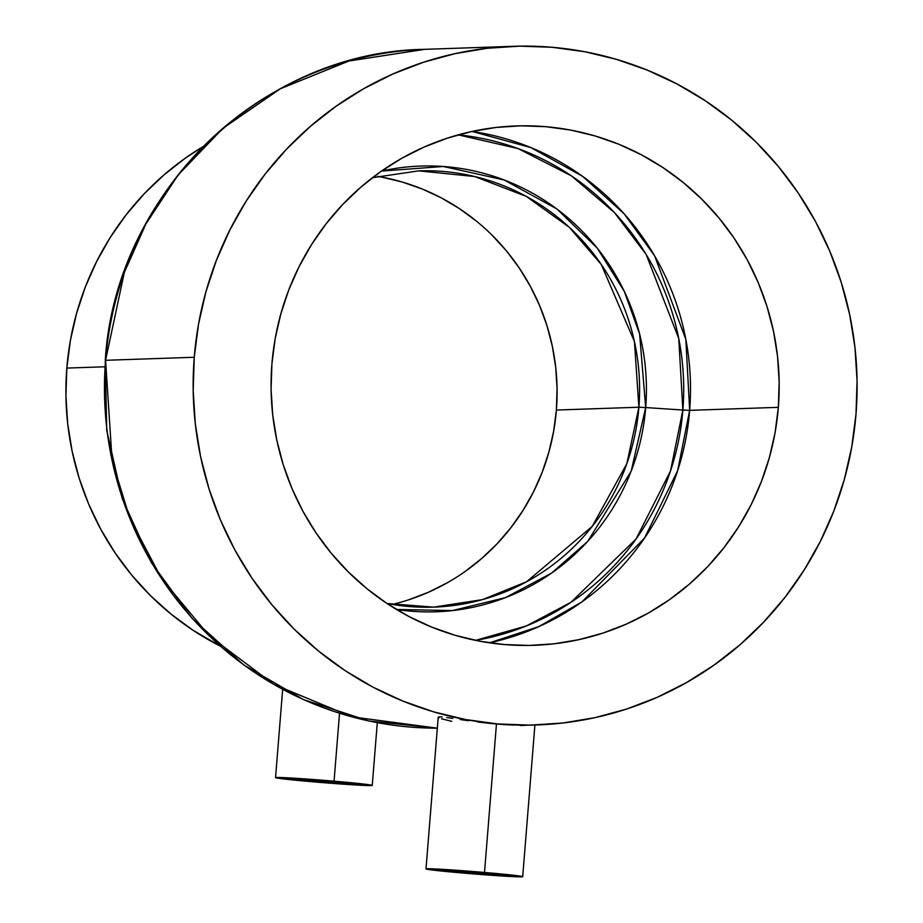 <?xml version="1.0" encoding="UTF-8"?>
<svg xmlns="http://www.w3.org/2000/svg" width="923" height="923" viewBox="0 0 923 923"><rect width="100%" height="100%" fill="white"/><g stroke="black" fill="none" stroke-linecap="round" stroke-linejoin="round"><path stroke-width="1.38" d="M467.096 873.043A34.647 0.842 4.6 0 1 439.821 870.02A34.647 0.842 4.6 0 1 481.61 872.547L439.821 870.008L498.385 875.339L508.319 875.373L481.61 872.547A34.647 0.842 4.6 0 1 508.885 875.581A34.647 0.842 4.6 0 1 467.096 873.043L467.223 871.393L467.096 873.043M496.459 724.001L484.506 872.454A48.504 1.188 4.6 0 1 522.695 876.688A48.504 1.188 4.6 0 1 464.188 873.146A48.504 1.188 4.6 0 1 425.999 868.912A48.504 1.188 4.6 0 1 484.506 872.454L496.459 724.001L505.539 724.67L487.044 723.09L496.459 724.001M513.869 725.074L505.539 724.67L513.869 725.074M527.056 725.236L521.137 725.247L527.056 725.236M316.647 781.781A34.647 0.842 4.6 0 1 289.372 778.747A34.647 0.842 4.6 0 1 331.161 781.285L289.372 778.735L342.641 783.754L357.87 784.112L331.161 781.285A34.647 0.842 4.6 0 1 358.436 784.308A34.647 0.842 4.6 0 1 316.647 781.781L316.774 780.12L316.647 781.781M339.526 713.26L334.068 781.181A48.504 1.188 4.6 0 1 372.246 785.415A48.504 1.188 4.6 0 1 313.739 781.873A48.504 1.188 4.6 0 1 275.55 777.639A48.504 1.188 4.6 0 1 334.068 781.181L339.526 713.26M475.507 640.377L526.306 625.967L570.91 602.35L636.062 538.986L670.525 470.926L682.87 410.031L689.666 410.354L677.655 470.661L644.508 538.097L581.963 601.877L538.917 626.567L489.502 642.835A259.836 254.067 88 0 0 689.666 410.354L778.343 407.331A259.836 254.067 -92 0 1 533.979 645.315A259.836 254.067 -92 0 1 271.916 363.927A259.836 254.067 -92 0 1 516.28 125.943A259.836 254.067 -92 0 1 778.343 407.331L689.666 410.354A259.836 254.067 88 0 0 472.068 131.447L530.956 147.611L582.655 176.385L624.202 213.882L654.615 255.821L685.835 339.364L689.666 410.354L682.87 410.031A255.106 249.441 -92 0 1 475.507 640.377M396.44 609.457A222.997 218.047 88 0 0 645.685 407.551L682.87 410.031L645.685 407.551L639.604 333.93L624.26 291.287L597.181 248.045L556.811 208.921L504.085 179.927L443.34 166.486L381.499 171.078A222.997 218.047 88 0 1 645.685 407.551L638.889 407.228L645.685 407.551L631.17 471.192L587.663 541.455L551.435 573.206L505.55 597.596L452.42 610.588L396.44 609.457M418.754 170.859L474.722 176.535L526.364 196.437L569.26 227.277L601.265 264.463L634.436 341.579L638.889 407.228A218.266 213.409 -92 0 1 433.625 607.138A218.266 213.409 -92 0 1 386.991 603.48L433.625 607.138L482.452 599.627L526.56 581.767L592.231 526.387L626.867 463.6L638.889 407.228L556.384 410.043L638.889 407.228A218.266 213.409 -92 0 0 418.754 170.859L372.442 177.712M392.263 604.415A218.266 213.409 88 0 0 556.384 410.043L557.065 388.641L555.704 367.262L552.3 346.125L546.889 325.427L539.517 305.363L530.252 286.13L519.199 267.924L506.45 250.906L492.144 235.25M66.825 368.081L104.807 366.789L66.825 368.081A284.088 277.777 88 0 0 220.147 646.065L193.08 630.294L170.928 614.014L150.437 595.589L131.804 575.214L115.225 553.062L100.826 529.364L88.781 504.339L79.182 478.229L72.132 451.289L67.702 423.772L65.925 395.944L66.825 368.081L70.39 340.449L76.586 313.312L85.354 286.926L96.615 261.555L110.252 237.442L126.139 214.805L144.115 193.876L164.017 174.862L185.65 157.925L203.118 146.561A284.088 277.777 88 0 0 66.825 368.081M105.58 360.293L124.282 272.608L145.811 224.104L178.162 174.943L222.87 128.389L280.315 88.781L348.929 61.01L424.88 49.323A339.526 331.98 88 0 0 105.58 360.293L194.257 357.27A339.526 331.98 -92 0 1 513.557 46.3A339.526 331.98 -92 0 1 856.002 413.989L857.075 380.68L854.952 347.429L849.656 314.547L841.234 282.357L829.765 251.148L815.355 221.243L798.164 192.919L778.331 166.44L756.075 142.084L731.581 120.071L705.103 100.619L676.894 83.901L647.219 70.102L616.379 59.337L584.651 51.711L552.346 47.304L519.787 46.15L487.275 48.273L455.131 53.638L423.657 62.199L393.163 73.886L363.939 88.562L336.272 106.11L310.416 126.347L286.626 149.076L265.143 174.089L246.164 201.133L229.862 229.954L216.409 260.286L205.921 291.806L198.514 324.25L194.257 357.27L193.184 390.567L195.307 423.819L200.603 456.7L209.025 488.902L220.493 520.111L234.892 550.016L252.094 578.34L271.916 604.807L294.183 629.163L318.677 651.177L345.156 670.64L373.365 687.347L403.028 701.157L433.879 711.921L465.607 719.548L497.912 723.955L530.471 725.109L562.984 722.986L595.127 717.621L626.602 709.049L657.095 697.373L686.32 682.685L713.987 665.148L739.842 644.912L763.621 622.183L785.115 597.169L804.095 570.126L820.397 541.293L833.85 510.973L844.326 479.441L851.733 447.009L856.002 413.989A339.526 331.98 -92 0 1 536.69 724.947A339.526 331.98 -92 0 1 194.257 357.27L105.58 360.293A339.526 331.98 88 0 0 437.329 728.166L351.917 716.836L273.866 684.416L209.475 636.074L161.629 578.698L129.958 518.668L112.121 460.692L105.58 360.293M271.916 363.927L275.169 338.649L280.846 313.832L288.864 289.695L299.156 266.493L311.628 244.433L326.165 223.735L342.606 204.594L360.812 187.196L380.588 171.713L401.77 158.283L424.13 147.045L447.47 138.104L471.561 131.551L496.159 127.443L521.045 125.828L545.966 126.705L570.679 130.074L594.966 135.912L618.572 144.15L641.277 154.718L662.864 167.501L683.124 182.396L701.872 199.241L718.913 217.886L734.085 238.146L747.249 259.825L758.268 282.715L767.036 306.586L773.486 331.23L777.547 356.393L779.162 381.845L778.343 407.331L775.078 432.599L769.413 457.427L761.394 481.552L751.103 504.766L738.619 526.825L724.094 547.524L707.653 566.664L689.446 584.063L669.66 599.546L648.488 612.976L626.117 624.202L602.788 633.143L578.698 639.697L554.1 643.804L529.214 645.431L504.293 644.554L479.579 641.173L455.293 635.347L431.687 627.098L408.981 616.541L387.395 603.746L367.123 588.862L348.386 572.006L331.345 553.373L316.174 533.113L303.009 511.434L291.991 488.544L283.211 464.661L276.773 440.017L272.712 414.854L271.085 389.414L271.916 363.927M526.283 725.27L520.134 725.513M477.606 721.971L487.044 723.09L477.606 721.971M460.185 719.513L468.572 720.748L460.185 719.513M446.767 717.517L452.847 718.394L446.767 717.517M439.313 716.825L442.186 716.975L439.313 716.825M438.979 717.782L438.217 717.113L438.979 717.782M451.774 721.336L441.54 718.775M476.395 221.105L459.377 208.586L441.24 197.845L422.169 188.973L402.336 182.05L381.937 177.147M408.912 599.731L428.514 592.22L447.297 582.782M465.088 571.499L481.702 558.496L497.001 543.878L510.811 527.806L523.018 510.419L533.494 491.89L542.136 472.391L548.873 452.12L553.638 431.272L556.384 410.043A218.266 213.409 88 0 0 377.669 176.397M458.269 134.85A255.106 249.441 -92 0 1 682.87 410.031L678.763 338.568L646.169 254.483L614.499 212.648L571.406 175.855L518.184 148.626L458.269 134.85M313.739 781.873L278.954 778.354L276.635 777.478L290.249 777.962L343.091 781.977L372.246 785.438L313.739 781.873M464.188 873.146L426.795 869.189L448.116 869.685L493.54 873.25L522.695 876.7L464.188 873.146M534.913 724.924L522.695 876.688M377.299 722.651L372.246 785.415M513.557 46.3L424.88 49.323C261.232 51.33 115.144 193.668 105.268 360.339L106.733 430.43L122.263 498.743L151.187 562.372L192.296 618.595L243.81 665.01L303.563 699.634L369.004 721.001L437.329 728.166M536.69 724.947L530.944 725.143M282.657 689.389L275.55 777.639M438.217 717.136L425.999 868.912"/></g></svg>
